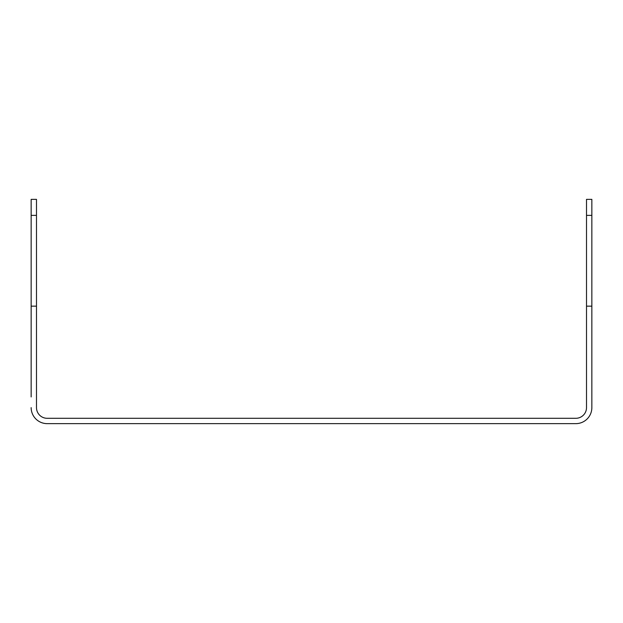 <?xml version="1.0" encoding="UTF-8"?>
<svg xmlns="http://www.w3.org/2000/svg" width="623" height="623" viewBox="0 0 623 623"><rect width="100%" height="100%" fill="white"/><g stroke="black" fill="none" stroke-linecap="round" stroke-linejoin="round"><path stroke-width="0.93" d="M31.15 306.158L36.492 306.158L36.492 215.379L31.15 215.379L31.15 396.937M31.15 215.379L31.15 199.36L36.492 199.36L36.492 215.379M31.15 316.842L31.15 310.963M36.492 306.158L36.492 407.621A10.677 10.677 0 0 0 47.169 418.298L575.831 418.298A10.677 10.677 0 0 0 586.508 407.621L586.508 306.158L591.85 306.158L591.85 199.36L586.508 199.36L586.508 306.158M31.15 407.621A16.019 16.019 0 0 0 47.169 423.64L575.831 423.64A16.019 16.019 0 0 0 591.85 407.621L591.85 306.158M591.85 407.621L591.85 396.937M591.85 316.842L591.85 310.963M47.169 423.64L63.99 423.64M36.492 407.621A10.677 10.677 0 0 0 47.169 418.298A10.677 10.677 0 0 1 36.492 407.621A10.677 10.677 0 0 0 47.169 418.298A10.677 10.677 0 0 1 36.492 407.621M575.831 418.298A10.677 10.677 0 0 0 586.508 407.621A10.677 10.677 0 0 1 575.831 418.298A10.677 10.677 0 0 0 586.508 407.621A10.677 10.677 0 0 1 575.831 418.298M591.85 215.379L586.508 215.379"/></g></svg>
